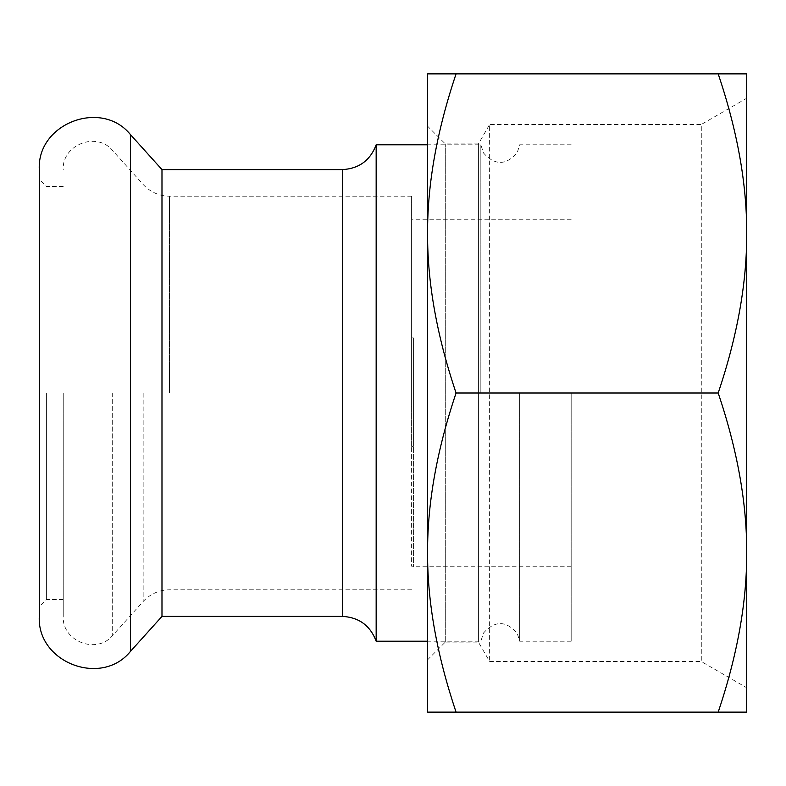 <?xml version="1.0" encoding="UTF-8"?>
<svg xmlns="http://www.w3.org/2000/svg" width="786" height="786" viewBox="0 0 786 786"><rect width="100%" height="100%" fill="white"/><g stroke="black" fill="none" stroke-linecap="round" stroke-linejoin="round"><path stroke-width="0.59" stroke-dasharray="3.93 2.95" d="M411.618 566.195L413.387 566.195L413.387 446.389L413.387 566.195L411.618 566.195L411.618 219.255L411.618 566.195M411.618 446.389L413.387 446.389L413.387 337.862L413.387 446.389L411.618 446.389L411.618 337.862L411.618 446.389M413.387 566.195L413.387 566.745L413.387 566.195M571.176 393L571.176 641.209L571.176 393M519.684 393L519.684 641.209L519.684 393M480.845 393L480.845 144.791L480.845 393M39.3 169.609L39.3 616.391M46.394 393L46.394 599.551L46.394 393M63.234 393L63.234 616.391L63.234 393M376.16 144.791L376.16 641.209M161.985 169.609L161.985 616.391M411.618 393L411.618 196.205L411.618 393M445.298 642.093L445.298 143.907L445.298 642.093L427.574 659.827L427.574 126.173L445.298 143.907L478.409 143.907L478.409 642.093L478.409 143.907L489.629 124.483L489.629 661.517L489.629 124.483L701.279 124.483L701.279 661.517L746.7 687.74L746.7 98.26L701.279 124.483L701.279 661.517L489.629 661.517L478.409 642.093L445.298 642.093M427.574 552.568L427.574 233.432C427.368 282.724 436.869 335.907 456.077 393C436.869 450.093 427.368 503.276 427.574 552.568C427.368 601.85 436.869 655.043 456.077 712.126L427.574 712.126L427.574 73.874L746.7 73.874L746.7 233.432C746.906 184.15 737.406 130.957 718.198 73.874M456.077 712.126L718.198 712.126C737.406 655.043 746.906 601.85 746.7 552.568L746.7 233.432C746.906 282.724 737.406 335.907 718.198 393C737.406 450.093 746.906 503.276 746.7 552.568L746.7 233.432M456.077 393L718.198 393M746.7 552.568L746.7 712.126L718.198 712.126M456.077 73.874C436.869 130.957 427.368 184.15 427.574 233.432M342.332 616.391L342.332 169.609M169.501 393L169.501 196.205L169.501 393M143.15 393L143.15 601.526L143.15 393M130.466 134.612L130.466 651.388M112.683 393L112.683 635.373L112.683 393M411.618 337.862L413.387 337.862M571.176 219.255L411.618 219.255M571.176 566.745L413.387 566.745M571.176 641.209L519.684 641.209L517.326 633.545C506.233 620.478 494.954 620.311 483.488 633.044L480.845 641.209L427.574 641.209M571.176 144.791L519.684 144.791L517.326 152.455C506.233 165.522 494.954 165.689 483.488 152.956L480.845 144.791L427.574 144.791M63.234 186.449L46.394 186.449L39.3 179.365M63.234 599.551L46.394 599.551L39.3 606.635M411.618 589.795L169.501 589.795C159.067 589.981 150.283 593.892 143.15 601.526L112.683 635.373C96.983 654.866 61.858 641.386 63.234 616.391M411.618 196.205L169.501 196.205C159.067 196.019 150.283 192.108 143.15 184.474L112.683 150.627C96.983 131.134 61.858 144.614 63.234 169.609"/><path stroke-width="1.18" d="M39.3 616.391L39.3 169.609C36.765 123.53 101.532 98.672 130.466 134.612L130.466 651.388C101.532 687.328 36.765 662.47 39.3 616.391M427.574 641.209L376.16 641.209L376.16 144.791C370.275 160.413 359.005 168.685 342.332 169.609L342.332 616.391L161.985 616.391L161.985 169.609L130.466 134.612M427.574 659.827L427.574 552.568L427.574 712.126L746.7 712.126L746.7 552.568C746.906 601.85 737.406 655.043 718.198 712.126M427.574 233.432L427.574 552.568C427.368 503.276 436.869 450.093 456.077 393C436.869 335.907 427.368 282.724 427.574 233.432C427.368 184.15 436.869 130.957 456.077 73.874L427.574 73.874L427.574 233.432L427.574 126.173M746.7 687.74L746.7 552.568C746.906 503.276 737.406 450.093 718.198 393C737.406 335.907 746.906 282.724 746.7 233.432L746.7 98.26M456.077 73.874L718.198 73.874C737.406 130.957 746.906 184.15 746.7 233.432L746.7 552.568M456.077 393L718.198 393M746.7 233.432L746.7 73.874L718.198 73.874M456.077 712.126C436.869 655.043 427.368 601.85 427.574 552.568M376.16 641.209C370.275 625.587 359.005 617.315 342.332 616.391M342.332 169.609L161.985 169.609M427.574 144.791L376.16 144.791M161.985 616.391L130.466 651.388"/></g></svg>
